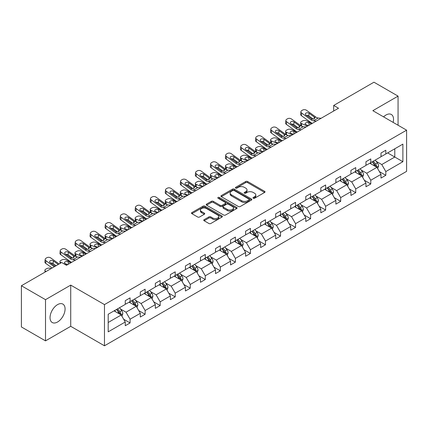 <?xml version="1.0" encoding="UTF-8"?>
<svg xmlns="http://www.w3.org/2000/svg" width="428" height="428" viewBox="0 0 428 428"><rect width="100%" height="100%" fill="white"/><g stroke="black" fill="none" stroke-linecap="round" stroke-linejoin="round"><path stroke-width="0.64" d="M253.253 198.244A0.936 0.54 0 0 0 254.574 198.244L264.632 192.44A1.338 0.77 0 0 0 265.023 191.894A1.338 0.77 0 0 0 264.632 191.348L247.598 181.509A1.338 0.77 0 0 0 245.704 181.509L235.646 187.314A0.936 0.54 0 0 0 235.373 187.699A0.936 0.54 0 0 0 235.646 188.079A0.936 0.54 0 0 0 236.973 188.079L238.273 187.33A4.285 2.472 0 0 1 244.329 187.33L245.752 188.149A4.285 2.472 0 0 1 247.004 189.898A4.285 2.472 0 0 1 245.752 191.648L244.447 192.397A0.936 0.54 0 0 0 244.174 192.782A0.936 0.54 0 0 0 244.447 193.162A0.936 0.54 0 0 0 245.774 193.162L247.074 192.413A4.285 2.472 0 0 1 253.135 192.413L254.553 193.231A4.285 2.472 0 0 1 255.805 194.981A4.285 2.472 0 0 1 254.553 196.73L253.253 197.479A0.936 0.54 0 0 0 252.975 197.864A0.936 0.54 0 0 0 253.253 198.244L253.253 197.479M57.561 321.995A10.636 6.142 120 0 0 64.51 312.622A10.636 6.142 120 0 0 62.879 304.099A10.636 6.142 120 0 0 57.561 304.624A10.636 6.142 120 0 0 50.611 313.997A10.636 6.142 120 0 0 52.243 322.525A10.636 6.142 120 0 0 57.561 321.995M393.129 122.387A10.636 6.142 120 0 0 391.331 114.469A10.636 6.142 120 0 0 386.013 114.998A10.636 6.142 120 0 0 383.574 116.871M204.151 219.655A1.338 0.77 0 0 0 203.755 220.201A1.338 0.77 0 0 0 204.151 220.746L208.928 223.507A1.338 0.77 0 0 0 210.822 223.507L221.993 217.06A1.338 0.77 0 0 0 222.383 216.514A1.338 0.77 0 0 0 221.993 215.963L204.953 206.13A1.338 0.77 0 0 0 203.059 206.13L191.888 212.577A1.338 0.77 0 0 0 191.498 213.123A1.338 0.77 0 0 0 191.888 213.668L197.666 217.007A1.338 0.77 0 0 0 199.56 217.007L204.338 214.246A1.338 0.77 0 0 0 204.728 213.7A1.338 0.77 0 0 0 204.338 213.149L201.476 211.496A3.579 2.065 0 0 1 200.427 210.036A3.579 2.065 0 0 1 202.637 208.126A3.579 2.065 0 0 1 206.537 208.575L217.756 215.049A3.579 2.065 0 0 1 218.804 216.514A3.579 2.065 0 0 1 216.595 218.424A3.579 2.065 0 0 1 212.689 217.975L210.822 216.894A1.338 0.77 0 0 0 208.928 216.894L204.151 219.655L204.151 220.746M70.727 285.112L45.507 299.67L21.4 285.749L21.4 326.949L45.507 340.87L70.727 326.313L104.475 345.797L104.475 304.597L70.727 285.112L70.727 326.313M398.067 125.238L398.067 96.123L372.847 110.681L406.6 130.166L104.475 304.597M398.067 96.123L373.96 82.203L333.696 105.449L333.696 111.013M21.4 285.749L61.659 262.508L66.484 265.29L338.521 108.231L333.696 105.449M238.364 206.51A1.338 0.77 0 0 0 240.258 206.51L251.429 200.063A1.338 0.77 0 0 0 251.819 199.518A1.338 0.77 0 0 0 251.429 198.972L234.389 189.133A1.338 0.77 0 0 0 232.5 189.133L221.329 195.58A1.338 0.77 0 0 0 220.939 196.131A1.338 0.77 0 0 0 221.329 196.677L238.364 206.51M218.435 198.448A0.936 0.54 0 0 1 219.387 198.581L219.387 197.469L236.711 207.468A1.338 0.77 0 0 1 237.101 208.013A1.338 0.77 0 0 1 236.711 208.559L225.54 215.011A1.338 0.77 0 0 1 223.646 215.011L206.612 205.173L211.389 202.433L211.389 201.321L206.612 204.081A1.338 0.77 0 0 0 206.216 204.627A1.338 0.77 0 0 0 206.612 205.173L206.612 204.081M211.389 202.433A1.338 0.77 0 0 1 213.283 202.433L213.283 201.321A1.338 0.77 0 0 0 211.389 201.321M213.283 201.321L220.195 205.312A1.338 0.77 0 0 0 222.084 205.312L225.256 203.477A1.338 0.77 0 0 0 225.647 202.931A1.338 0.77 0 0 0 225.256 202.385L218.061 198.234A0.936 0.54 0 0 1 217.788 197.848A0.936 0.54 0 0 1 218.366 197.351A0.936 0.54 0 0 1 219.387 197.469M45.507 299.67L45.507 340.87M108.188 314.259L125.26 304.404L125.26 300.67L130.08 297.888L130.08 301.617L140.304 295.716L140.304 291.987L145.124 289.205L145.124 292.934L155.343 287.033L155.343 283.299L160.168 280.517L160.168 284.245L170.387 278.344L170.387 274.615L175.213 271.834L175.213 275.562L185.431 269.661L185.431 265.932L190.251 263.145L190.251 266.879L200.475 260.973L200.475 257.244L205.296 254.462L205.296 258.191L215.519 252.29L215.519 248.561L220.34 245.774L220.34 249.508L230.564 243.607L230.564 239.873L235.384 237.091L235.384 240.82L245.608 234.919L245.608 231.19L250.428 228.408L250.428 232.137L260.647 226.235L260.647 222.506L265.472 219.719L265.472 223.448L275.691 217.547L275.691 213.818L280.517 211.036L280.517 214.765L290.735 208.864L290.735 205.135L295.555 202.348L295.555 206.082L305.779 200.181L305.779 196.447L310.6 193.665L310.6 197.394L320.823 191.493L320.823 187.764L325.644 184.982L325.644 188.711L335.868 182.81L335.868 179.075L340.688 176.293L340.688 180.022L350.912 174.121L350.912 170.392L355.732 167.61L355.732 171.339L365.956 165.438L365.956 161.709L370.776 158.922L370.776 162.656L380.995 156.75L380.995 153.021L385.821 150.239L385.821 153.968L402.887 144.113L402.887 161.709L385.821 171.564L385.821 175.293L380.995 178.075L380.995 174.346L370.776 180.247L370.776 183.976L365.956 186.763L365.956 183.029L355.732 188.93L355.732 192.664L350.912 195.446L350.912 191.717L340.688 197.618L340.688 201.347L335.868 204.129L335.868 200.4L325.644 206.301L325.644 210.036L320.823 212.818L320.823 209.089L310.6 214.99L310.6 218.719L305.779 221.501L305.779 217.772L295.555 223.673L295.555 227.402L290.735 230.189L290.735 226.455L280.517 232.361L280.517 236.09L275.691 238.872L275.691 235.143L265.472 241.044L265.472 244.773L260.647 247.561L260.647 243.826L250.428 249.727L250.428 253.462L245.608 256.244L245.608 252.515L235.384 258.416L235.384 262.145L230.564 264.927L230.564 261.198L220.34 267.099L220.34 270.828L215.519 273.615L215.519 269.886L205.296 275.787L205.296 279.516L200.475 282.298L200.475 278.569L190.251 284.47L190.251 288.199L185.431 290.986L185.431 287.252L175.213 293.153L175.213 296.888L170.387 299.67L170.387 295.941L160.168 301.842L160.168 305.571L155.343 308.353L155.343 304.624L145.124 310.525L145.124 314.259L140.304 317.041L140.304 313.312L130.08 319.213L130.08 322.942L125.26 325.724L125.26 321.995L108.188 331.85L108.188 314.259M104.475 345.797L406.6 171.366L406.6 130.166M129.117 302.173L136.254 306.293L126.03 312.194L120.45 308.973M126.03 312.194L130.08 319.213M136.254 306.293L140.304 313.312M125.26 303.511L126.03 303.955L130.08 301.617M144.161 293.49L151.293 297.61L141.074 303.511L135.489 300.29M141.074 303.511L145.124 310.525M151.293 297.61L155.343 304.624M140.304 294.828L141.074 295.272L145.124 292.934M159.2 284.802L166.337 288.927L156.118 294.828L150.533 291.602M156.118 294.828L160.168 301.842M166.337 288.927L170.387 295.941M155.343 286.139L156.118 286.583L160.168 284.245M174.244 276.119L181.381 280.238L171.157 286.139L165.577 282.919M171.157 286.139L175.213 293.153M181.381 280.238L185.431 287.252M170.387 277.456L171.157 277.9L175.213 275.562M189.288 267.436L196.425 271.555L186.201 277.456L180.621 274.236M186.201 277.456L190.251 284.47M196.425 271.555L200.475 278.569M185.431 268.768L186.201 269.217L190.251 266.879M204.333 258.747L211.469 262.867L201.246 268.768L195.666 265.547M201.246 268.768L205.296 275.787M211.469 262.867L215.519 269.886M200.475 260.085L201.246 260.529L205.296 258.191M219.377 250.064L226.514 254.184L216.29 260.085L210.71 256.864M216.29 260.085L220.34 267.099M226.514 254.184L230.564 261.198M215.519 251.402L216.29 251.846L220.34 249.508M234.421 241.376L241.558 245.495L231.334 251.402L225.754 248.176M231.334 251.402L235.384 258.416M241.558 245.495L245.608 252.515M230.564 242.713L231.334 243.158L235.384 240.82M249.465 232.693L256.597 236.812L246.378 242.713L240.798 239.493M246.378 242.713L250.428 249.727M256.597 236.812L260.647 243.826M245.608 234.03L246.378 234.474L250.428 232.137M264.504 224.01L271.641 228.129L261.422 234.03L255.837 230.804M261.422 234.03L265.472 241.044M271.641 228.129L275.691 235.143M260.647 225.342L261.422 225.791L265.472 223.448M279.548 215.321L286.685 219.441L276.467 225.342L270.881 222.121M276.467 225.342L280.517 232.361M286.685 219.441L290.735 226.455M275.691 216.659L276.467 217.103L280.517 214.765M294.592 206.638L301.729 210.758L291.505 216.659L285.925 213.438M291.505 216.659L295.555 223.673M301.729 210.758L305.779 217.772M290.735 207.971L291.505 208.42L295.555 206.082M309.637 197.95L316.774 202.07L306.55 207.976L300.97 204.75M306.55 207.976L310.6 214.99M316.774 202.07L320.823 209.089M305.779 199.288L306.55 199.732L310.6 197.394M324.681 189.267L331.818 193.386L321.594 199.288L316.014 196.067M321.594 199.288L325.644 206.301M331.818 193.386L335.868 200.4M320.823 190.604L321.594 191.049L325.644 188.711M339.725 180.579L346.862 184.703L336.638 190.604L331.058 187.378M336.638 190.604L340.688 197.618M346.862 184.703L350.912 191.717M335.868 181.916L336.638 182.36L340.688 180.022M354.769 171.896L361.906 176.015L351.682 181.916L346.102 178.695M351.682 181.916L355.732 188.93M361.906 176.015L365.956 183.029M350.912 173.233L351.682 173.677L355.732 171.339M369.813 163.212L376.945 167.332L366.726 173.233L361.141 170.012M366.726 173.233L370.776 180.247M376.945 167.332L380.995 174.346M365.956 164.545L366.726 164.994L370.776 162.656M387.65 152.908L394.787 157.033L381.771 164.545L376.185 161.324M381.771 164.545L385.821 171.564M402.887 161.709L394.787 157.033L394.787 148.789L402.887 144.113M380.995 155.862L381.771 156.306L385.821 153.968M108.188 322.498L121.21 314.981L114.073 310.862M121.21 314.981L125.26 321.995M379.406 171.591L385.821 175.293M364.362 180.274L370.776 183.976M349.318 188.962L355.732 192.664M334.273 197.645L340.688 201.347M319.235 206.333L325.644 210.036M304.19 215.017L310.6 218.719M289.146 223.7L295.555 227.402M274.102 232.388L280.517 236.09M259.058 241.071L265.472 244.773M244.014 249.759L250.428 253.462M228.969 258.442L235.384 262.145M213.925 267.126L220.34 270.828M198.886 275.814L205.296 279.516M183.842 284.497L190.251 288.199M168.798 293.185L175.213 296.888M153.754 301.868L160.168 305.571M138.709 310.557L145.124 314.259M123.665 319.24L130.08 322.942M253.627 198.378L254.553 197.843A4.285 2.472 0 0 0 255.805 196.094L255.805 194.981M247.004 189.898L247.004 191.011A4.285 2.472 0 0 1 245.752 192.761L244.821 193.296M264.616 192.45L247.598 182.622A1.338 0.77 0 0 0 245.704 182.622L236.021 188.213M251.429 198.972L251.429 200.063L234.389 190.246A1.338 0.77 0 0 0 232.5 190.246L221.346 196.687M249.064 199.897A0.936 0.54 0 0 0 249.337 199.518A0.936 0.54 0 0 0 249.064 199.132L234.105 190.497A0.936 0.54 0 0 0 232.784 190.497L231.409 191.295A4.285 2.472 0 0 0 230.157 193.039A4.285 2.472 0 0 0 231.409 194.788L241.633 200.689A4.285 2.472 0 0 0 247.689 200.689L249.064 199.897L249.064 201.01A0.936 0.54 0 0 0 249.337 200.63L249.337 199.518M230.157 193.039L230.157 194.157A4.285 2.472 0 0 0 231.409 195.901L231.409 194.788M249.064 201.01L247.689 201.807A4.285 2.472 0 0 1 241.633 201.807L231.409 195.901M213.283 202.433L220.195 206.424A1.338 0.77 0 0 0 222.084 206.424L225.256 204.595A1.338 0.77 0 0 0 225.647 204.044L225.647 202.931M219.387 198.581L236.695 208.57M227.364 209.447A3.579 2.065 0 0 0 231.264 209.897A3.579 2.065 0 0 0 233.474 207.987A3.579 2.065 0 0 0 232.425 206.526L228.477 204.242A1.338 0.77 0 0 0 226.583 204.242L223.411 206.077A1.338 0.77 0 0 0 223.02 206.622A1.338 0.77 0 0 0 223.411 207.168L227.364 209.447L227.364 210.56A3.579 2.065 0 0 0 231.264 211.009A3.579 2.065 0 0 0 233.474 209.099L233.474 207.987M223.02 206.622L223.02 207.735A1.338 0.77 0 0 0 223.411 208.281L223.411 207.168M227.364 210.56L223.411 208.281M218.804 216.514L218.804 217.627A3.579 2.065 0 0 1 216.595 219.537A3.579 2.065 0 0 1 212.689 219.088L210.822 218.007A1.338 0.77 0 0 0 208.928 218.007L204.167 220.757M200.427 210.036L200.427 211.148A3.579 2.065 0 0 0 201.476 212.614L201.476 211.496M204.322 214.257L201.476 212.614M221.971 217.071L204.953 207.243A1.338 0.77 0 0 0 203.059 207.243L191.91 213.679M377.678 168.6L378.566 166.037A3.617 2.087 -120 0 0 377.416 162.961L375.249 160.072M312.317 123.36L306.229 120.733A2.728 1.364 -5.9 0 0 302.387 121.022L301.419 121.579A2.728 1.364 -5.9 0 0 300.622 122.681A2.728 1.364 -5.9 0 0 301.408 123.515L301.687 126.26M371.365 164.106L370.429 162.854M307.497 126.142L301.408 123.515M376.415 167.022L376.613 166.192A3.617 2.087 -120 0 0 375.581 164.02L373.414 161.131M372.51 161.65L374.896 164.834A1.84 1.065 60 0 1 375.228 165.39L376.613 166.192M311.45 123.858L308.802 122.718A2.183 1.091 174.1 0 0 305.731 122.948A2.183 1.091 174.1 0 0 305.089 123.831A2.183 1.091 174.1 0 0 305.72 124.5L308.363 125.639M300.996 125.859A2.728 1.364 174.1 0 1 300.921 125.618L300.622 122.681M308.604 125.506A2.183 1.091 -5.9 0 0 307.887 125.436M372.258 161.795L374.425 164.689A3.617 2.087 60 0 1 375.324 166.396M316.308 121.054L313.435 120.808A6.821 3.938 60 0 1 310.942 119.77L301.708 113.094L301.408 115.678A2.728 1.76 -173.3 0 1 300.627 114.249L300.927 111.66A2.728 1.76 6.7 0 0 301.708 113.094M312.333 123.35A10.229 5.906 60 0 1 310.642 122.36L301.408 115.678M321.128 118.272L318.255 118.026A6.821 3.938 60 0 1 315.762 116.988L306.528 110.306A2.728 1.76 6.7 0 0 302.687 110.039L301.724 110.595A2.728 1.76 6.7 0 0 300.927 111.66M314.264 118.856L314.184 116.972L314.724 117.588L314.195 118.898L311.98 119.171L306.02 115.084A2.183 1.407 -173.3 0 1 305.394 113.939A2.183 1.407 -173.3 0 1 306.031 113.083A2.183 1.407 -173.3 0 1 309.107 113.302L308.802 115.886L313.387 119.203M308.802 115.886A2.183 1.407 6.7 0 0 306.469 115.41M314.184 116.972L309.107 113.302M315.762 116.988L314.724 117.588L314.831 117.978M362.639 177.283L363.522 174.726A3.617 2.087 -120 0 0 362.372 171.644L360.205 168.755M297.273 132.043L291.184 129.417A2.728 1.364 -5.9 0 0 287.343 129.705L286.38 130.262A2.728 1.364 -5.9 0 0 285.578 131.369A2.728 1.364 -5.9 0 0 286.364 132.198L286.642 134.943M356.321 172.794L355.384 171.542M292.452 134.831L286.364 132.198M361.371 175.71L361.574 174.881A3.617 2.087 -120 0 0 360.536 172.703L358.375 169.814M357.466 170.339L359.852 173.517A1.84 1.065 60 0 1 360.183 174.078L361.574 174.881M296.406 132.546L293.758 131.407A2.183 1.091 174.1 0 0 290.687 131.637A2.183 1.091 174.1 0 0 290.045 132.519A2.183 1.091 174.1 0 0 290.676 133.188L293.319 134.328M285.952 134.547A2.728 1.364 174.1 0 1 285.883 134.301L285.578 131.369M293.56 134.189A2.183 1.091 -5.9 0 0 292.843 134.125M357.214 170.483L359.381 173.372A3.617 2.087 60 0 1 360.28 175.079M347.595 185.971L348.478 183.409A3.617 2.087 -120 0 0 347.327 180.332L345.161 177.443M286.22 138.426L283.347 138.18A6.821 3.938 60 0 1 280.854 137.142L271.62 130.46L271.32 133.049L280.554 139.726A10.229 5.906 60 0 0 282.245 140.721L276.14 138.105A2.728 1.364 -5.9 0 0 272.299 138.388L271.336 138.945A2.728 1.364 -5.9 0 0 270.533 140.052A2.728 1.364 -5.9 0 0 271.32 140.887L271.603 143.631M341.276 181.477L340.34 180.225M277.408 143.514L271.32 140.887M346.327 184.393L346.53 183.564A3.617 2.087 -120 0 0 345.492 181.392L343.331 178.497M342.421 179.022L344.808 182.205A1.84 1.065 60 0 1 345.139 182.761L346.53 183.564M281.362 141.229L278.719 140.09A2.183 1.091 174.1 0 0 275.643 140.32A2.183 1.091 174.1 0 0 275.001 141.203A2.183 1.091 174.1 0 0 275.632 141.871L278.275 143.011M270.908 143.23A2.728 1.364 174.1 0 1 270.838 142.989L270.533 140.052M278.516 142.872A2.183 1.091 -5.9 0 0 277.804 142.808M342.17 179.166L344.337 182.061A3.617 2.087 60 0 1 345.236 183.762M301.264 129.738L298.391 129.491A6.821 3.938 60 0 1 295.898 128.453L286.664 121.777L286.364 124.366A2.728 1.76 -173.3 0 1 285.583 122.932L285.883 120.348A2.728 1.76 6.7 0 0 286.664 121.777M297.289 132.038A10.229 5.906 60 0 1 295.598 131.043L286.364 124.366M306.084 126.956L303.211 126.709A6.821 3.938 60 0 1 300.718 125.672L291.484 118.995A2.728 1.76 6.7 0 0 287.643 118.722L286.68 119.278A2.728 1.76 6.7 0 0 285.883 120.348M299.22 127.544L299.14 125.661L299.68 126.271L299.151 127.587L296.936 127.854L290.976 123.767A2.183 1.407 -173.3 0 1 290.35 122.622A2.183 1.407 -173.3 0 1 290.986 121.771A2.183 1.407 -173.3 0 1 294.063 121.985L293.758 124.575L298.343 127.886M293.758 124.575A2.183 1.407 6.7 0 0 291.425 124.093M299.14 125.661L294.063 121.985M300.718 125.672L299.68 126.271L299.787 126.667M291.045 135.644L288.172 135.392A6.821 3.938 60 0 1 285.679 134.355L276.445 127.678A2.728 1.76 6.7 0 0 272.599 127.41L271.636 127.967A2.728 1.76 6.7 0 0 270.838 129.031A2.728 1.76 6.7 0 0 271.62 130.46M284.176 136.227L284.096 134.344L284.636 134.954L284.106 136.27L281.892 136.543L275.932 132.45A2.183 1.407 -173.3 0 1 275.311 131.31A2.183 1.407 -173.3 0 1 275.948 130.454A2.183 1.407 -173.3 0 1 279.019 130.668L278.719 133.258L283.299 136.569M278.719 133.258A2.183 1.407 6.7 0 0 276.386 132.776M271.32 133.049A2.728 1.76 -173.3 0 1 270.539 131.621L270.838 129.031M284.096 134.344L279.019 130.668M285.679 134.355L284.636 134.954L284.743 135.35M332.551 194.654L333.439 192.097A3.617 2.087 -120 0 0 332.283 189.016L330.116 186.126M267.184 149.415L261.096 146.788A2.728 1.364 -5.9 0 0 257.255 147.077L256.292 147.633A2.728 1.364 -5.9 0 0 255.489 148.735A2.728 1.364 -5.9 0 0 256.276 149.57L256.559 152.315M326.238 190.166L325.296 188.909M262.364 152.197L256.276 149.57M331.283 193.076L331.486 192.247A3.617 2.087 -120 0 0 330.448 190.075L328.287 187.186M327.383 187.71L329.763 190.888A1.84 1.065 60 0 1 330.095 191.45L331.486 192.247M266.318 149.918L263.675 148.773A2.183 1.091 174.1 0 0 260.599 149.003A2.183 1.091 174.1 0 0 259.962 149.891A2.183 1.091 174.1 0 0 260.588 150.554L263.231 151.699M255.864 151.919A2.728 1.364 174.1 0 1 255.794 151.673L255.489 148.735M263.471 151.56A2.183 1.091 -5.9 0 0 262.76 151.491M327.131 187.855L329.293 190.744A3.617 2.087 60 0 1 330.197 192.45M271.175 147.109L268.303 146.863A6.821 3.938 60 0 1 265.809 145.825L256.575 139.148L256.276 141.732A2.728 1.76 -173.3 0 1 255.495 140.304L255.8 137.72A2.728 1.76 6.7 0 0 256.575 139.148M267.2 149.404A10.229 5.906 60 0 1 265.51 148.414L256.276 141.732M276.001 144.327L273.128 144.081A6.821 3.938 60 0 1 270.635 143.043L261.401 136.366A2.728 1.76 6.7 0 0 257.56 136.093L256.591 136.65A2.728 1.76 6.7 0 0 255.8 137.72M269.132 144.915L269.057 143.027L269.592 143.642L269.062 144.958L266.853 145.226L260.887 141.138A2.183 1.407 -173.3 0 1 260.267 139.993A2.183 1.407 -173.3 0 1 260.903 139.137A2.183 1.407 -173.3 0 1 263.974 139.357L263.675 141.941L268.254 145.258M263.675 141.941A2.183 1.407 6.7 0 0 261.342 141.465M269.057 143.027L263.974 139.357M270.635 143.043L269.592 143.642L269.699 144.033M317.506 203.343L318.395 200.78A3.617 2.087 -120 0 0 317.239 197.704L315.072 194.815M256.137 155.797L253.264 155.551A6.821 3.938 60 0 1 250.771 154.513L241.536 147.831L241.232 150.421L250.466 157.097A10.229 5.906 60 0 0 252.156 158.093L246.052 155.471A2.728 1.364 -5.9 0 0 242.211 155.76L241.248 156.316A2.728 1.364 -5.9 0 0 240.445 157.424A2.728 1.364 -5.9 0 0 241.232 158.258L241.515 160.998M311.193 198.849L310.252 197.597M247.32 160.885L241.232 158.258M316.239 201.765L316.442 200.935A3.617 2.087 -120 0 0 315.409 198.758L313.243 195.869M312.338 196.393L314.719 199.571A1.84 1.065 60 0 1 315.056 200.133L316.442 200.935M251.273 158.601L248.631 157.461A2.183 1.091 174.1 0 0 245.554 157.691A2.183 1.091 174.1 0 0 244.918 158.574A2.183 1.091 174.1 0 0 245.544 159.243L248.186 160.382M240.82 160.602A2.728 1.364 174.1 0 1 240.75 160.361L240.445 157.424M248.427 160.243A2.183 1.091 -5.9 0 0 247.716 160.179M312.087 196.538L314.248 199.427A3.617 2.087 60 0 1 315.152 201.133M260.957 153.01L258.084 152.764A6.821 3.938 60 0 1 255.591 151.726L246.357 145.049A2.728 1.76 6.7 0 0 242.516 144.776L241.547 145.333A2.728 1.76 6.7 0 0 240.755 146.403A2.728 1.76 6.7 0 0 241.536 147.831M254.088 153.599L254.013 151.715L254.553 152.325L254.018 153.641L251.808 153.909L245.849 149.821A2.183 1.407 -173.3 0 1 245.223 148.677A2.183 1.407 -173.3 0 1 245.859 147.826A2.183 1.407 -173.3 0 1 248.93 148.04L248.631 150.629L253.21 153.941M248.631 150.629A2.183 1.407 6.7 0 0 246.298 150.148M241.232 150.421A2.728 1.76 -173.3 0 1 240.45 148.992L240.755 146.403M254.013 151.715L248.93 148.04M255.591 151.726L254.553 152.325L254.655 152.721M302.462 212.026L303.35 209.463A3.617 2.087 -120 0 0 302.195 206.387L300.033 203.498M241.092 164.48L238.219 164.234A6.821 3.938 60 0 1 235.726 163.196L226.492 156.52L226.187 159.104L235.421 165.786A10.229 5.906 60 0 0 237.112 166.776L231.008 164.159A2.728 1.364 -5.9 0 0 227.166 164.448L226.203 165.005A2.728 1.364 -5.9 0 0 225.406 166.107A2.728 1.364 -5.9 0 0 226.187 166.941L226.471 169.686M296.149 207.537L295.208 206.28M232.276 169.568L226.187 166.941M301.194 210.448L301.398 209.618A3.617 2.087 -120 0 0 300.365 207.446L298.198 204.557M297.294 205.076L299.675 208.259A1.84 1.065 60 0 1 300.012 208.816L301.398 209.618M236.229 167.289L233.586 166.144A2.183 1.091 174.1 0 0 230.51 166.374A2.183 1.091 174.1 0 0 229.873 167.257A2.183 1.091 174.1 0 0 230.499 167.926L233.148 169.071M225.775 169.285A2.728 1.364 174.1 0 1 225.706 169.044L225.406 166.107M233.383 168.932A2.183 1.091 -5.9 0 0 232.672 168.862M297.043 205.226L299.204 208.115A3.617 2.087 60 0 1 300.108 209.822M245.913 161.698L243.04 161.452A6.821 3.938 60 0 1 240.547 160.414L231.313 153.732A2.728 1.76 6.7 0 0 227.471 153.465L226.508 154.021A2.728 1.76 6.7 0 0 225.711 155.086A2.728 1.76 6.7 0 0 226.492 156.52M239.043 162.287L238.968 160.398L239.509 161.014L238.974 162.324L236.764 162.597L230.804 158.51A2.183 1.407 -173.3 0 1 230.178 157.365A2.183 1.407 -173.3 0 1 230.815 156.509A2.183 1.407 -173.3 0 1 233.886 156.728L233.586 159.312L238.166 162.629M233.586 159.312A2.183 1.407 6.7 0 0 231.254 158.836M226.187 159.104A2.728 1.76 -173.3 0 1 225.406 157.675L225.711 155.086M238.968 160.398L233.886 156.728M240.547 160.414L239.509 161.014L239.61 161.404M287.418 220.714L288.306 218.152A3.617 2.087 -120 0 0 287.151 215.075L284.989 212.181M222.057 175.469L215.969 172.842A2.728 1.364 -5.9 0 0 212.122 173.131L211.159 173.688A2.728 1.364 -5.9 0 0 210.362 174.795A2.728 1.364 -5.9 0 0 211.143 175.63L211.427 178.369M281.105 216.22L280.163 214.968M217.231 178.257L211.143 175.63M286.15 219.136L286.353 218.307A3.617 2.087 -120 0 0 285.321 216.129L283.154 213.24M282.25 213.765L284.631 216.943A1.84 1.065 60 0 1 284.968 217.504L286.353 218.307M221.185 175.972L218.542 174.833A2.183 1.091 174.1 0 0 215.471 175.063A2.183 1.091 174.1 0 0 214.829 175.945A2.183 1.091 174.1 0 0 215.455 176.614L218.103 177.754M210.731 177.973A2.728 1.364 174.1 0 1 210.662 177.727L210.362 174.795M218.339 177.615A2.183 1.091 -5.9 0 0 217.627 177.55M281.999 213.909L284.165 216.798A3.617 2.087 60 0 1 285.064 218.505M226.048 173.163L223.175 172.917A6.821 3.938 60 0 1 220.682 171.879L211.448 165.203L211.143 167.792A2.728 1.76 -173.3 0 1 210.362 166.358L210.667 163.774A2.728 1.76 6.7 0 0 211.448 165.203M222.073 175.464A10.229 5.906 60 0 1 220.377 174.469L211.143 167.792M230.869 170.381L227.996 170.135A6.821 3.938 60 0 1 225.503 169.097L216.268 162.421A2.728 1.76 6.7 0 0 212.427 162.148L211.464 162.704A2.728 1.76 6.7 0 0 210.667 163.774M224.005 170.97L223.924 169.087L224.465 169.697L223.93 171.013L221.72 171.28L215.76 167.193A2.183 1.407 -173.3 0 1 215.134 166.048A2.183 1.407 -173.3 0 1 215.771 165.197A2.183 1.407 -173.3 0 1 218.847 165.411L218.542 168.001L223.127 171.312M218.542 168.001A2.183 1.407 6.7 0 0 216.21 167.519M223.924 169.087L218.847 165.411M225.503 169.097L224.465 169.697L224.572 170.093M272.374 229.397L273.262 226.835A3.617 2.087 -120 0 0 272.106 223.758L269.945 220.869M211.004 181.852L208.131 181.606A6.821 3.938 60 0 1 205.638 180.568L196.404 173.891L196.099 176.475L205.333 183.152A10.229 5.906 60 0 0 207.029 184.147L200.925 181.531A2.728 1.364 -5.9 0 0 197.083 181.814L196.115 182.376A2.728 1.364 -5.9 0 0 195.318 183.478A2.728 1.364 -5.9 0 0 196.099 184.313L196.382 187.057M266.061 224.903L265.125 223.651M202.193 186.94L196.099 184.313M271.111 227.819L271.309 226.99A3.617 2.087 -120 0 0 270.277 224.818L268.11 221.923M267.206 222.448L269.587 225.631A1.84 1.065 60 0 1 269.924 226.187L271.309 226.99M206.146 184.655L203.498 183.516A2.183 1.091 174.1 0 0 200.427 183.746A2.183 1.091 174.1 0 0 199.785 184.629A2.183 1.091 174.1 0 0 200.411 185.297L203.059 186.437M195.692 186.656A2.728 1.364 174.1 0 1 195.617 186.415L195.318 183.478M203.3 186.303A2.183 1.091 -5.9 0 0 202.583 186.234M266.954 222.592L269.121 225.486A3.617 2.087 60 0 1 270.02 227.193M215.824 179.07L212.951 178.824A6.821 3.938 60 0 1 210.458 177.781L201.224 171.104A2.728 1.76 6.7 0 0 197.383 170.836L196.42 171.393A2.728 1.76 6.7 0 0 195.623 172.457A2.728 1.76 6.7 0 0 196.404 173.891M208.96 179.653L208.88 177.77L209.42 178.385L208.891 179.696L206.676 179.969L200.716 175.876A2.183 1.407 -173.3 0 1 200.09 174.736A2.183 1.407 -173.3 0 1 200.727 173.88A2.183 1.407 -173.3 0 1 203.803 174.094L203.498 176.684L208.083 179.995M203.498 176.684A2.183 1.407 6.7 0 0 201.165 176.202M196.099 176.475A2.728 1.76 -173.3 0 1 195.323 175.047L195.623 172.457M208.88 177.77L203.803 174.094M210.458 177.781L209.42 178.385L209.527 178.776M257.33 238.08L258.218 235.523A3.617 2.087 -120 0 0 257.067 232.441L254.901 229.552M191.969 192.841L185.88 190.214A2.728 1.364 -5.9 0 0 182.039 190.503L181.071 191.059A2.728 1.364 -5.9 0 0 180.274 192.161A2.728 1.364 -5.9 0 0 181.06 192.996L181.338 195.74M251.017 233.592L250.08 232.34M187.148 195.623L181.06 192.996M256.067 236.507L256.27 235.673A3.617 2.087 -120 0 0 255.232 233.501L253.066 230.612M252.162 231.136L254.548 234.314A1.84 1.065 60 0 1 254.879 234.876L256.27 235.673M191.102 193.344L188.454 192.199A2.183 1.091 174.1 0 0 185.383 192.434A2.183 1.091 174.1 0 0 184.741 193.317A2.183 1.091 174.1 0 0 185.372 193.98L188.015 195.125M180.648 195.345A2.728 1.364 174.1 0 1 180.573 195.098L180.274 192.161M188.256 194.986A2.183 1.091 -5.9 0 0 187.539 194.922M251.91 231.281L254.077 234.169A3.617 2.087 60 0 1 254.976 235.876M195.96 190.535L193.087 190.289A6.821 3.938 60 0 1 190.594 189.251L181.36 182.574L181.06 185.164A2.728 1.76 -173.3 0 1 180.279 183.73L180.579 181.146A2.728 1.76 6.7 0 0 181.36 182.574M191.985 192.83A10.229 5.906 60 0 1 190.294 191.84L181.06 185.164M200.78 187.753L197.907 187.507A6.821 3.938 60 0 1 195.414 186.469L186.18 179.792A2.728 1.76 6.7 0 0 182.339 179.519L181.376 180.076A2.728 1.76 6.7 0 0 180.579 181.146M193.916 188.341L193.836 186.453L194.376 187.068L193.847 188.384L191.632 188.652L185.672 184.564A2.183 1.407 -173.3 0 1 185.046 183.419A2.183 1.407 -173.3 0 1 185.682 182.563A2.183 1.407 -173.3 0 1 188.759 182.783L188.454 185.367L193.039 188.684M188.454 185.367A2.183 1.407 6.7 0 0 186.121 184.891M193.836 186.453L188.759 182.783M195.414 186.469L194.376 187.068L194.483 187.464M242.291 246.769L243.174 244.206A3.617 2.087 -120 0 0 242.023 241.13L239.857 238.241M176.924 201.529L170.836 198.897A2.728 1.364 -5.9 0 0 166.995 199.186L166.032 199.742A2.728 1.364 -5.9 0 0 165.229 200.85A2.728 1.364 -5.9 0 0 166.016 201.684L166.294 204.424M235.972 242.275L235.036 241.023M172.104 204.311L166.016 201.684M241.023 245.191L241.226 244.361A3.617 2.087 -120 0 0 240.188 242.189L238.027 239.295M237.117 239.819L239.503 243.002A1.84 1.065 60 0 1 239.835 243.559L241.226 244.361M176.058 202.027L173.415 200.887A2.183 1.091 174.1 0 0 170.339 201.117A2.183 1.091 174.1 0 0 169.697 202A2.183 1.091 174.1 0 0 170.328 202.669L172.971 203.808M165.604 204.028A2.728 1.364 174.1 0 1 165.534 203.787L165.229 200.85M173.212 203.669A2.183 1.091 -5.9 0 0 172.495 203.605M236.866 239.964L239.033 242.853A3.617 2.087 60 0 1 239.931 244.559M227.247 255.452L228.129 252.889A3.617 2.087 -120 0 0 226.979 249.813L224.812 246.924M165.871 207.906L162.998 207.66A6.821 3.938 60 0 1 160.505 206.622L151.271 199.946L150.972 202.53L160.206 209.212A10.229 5.906 60 0 0 161.896 210.202L155.792 207.585A2.728 1.364 -5.9 0 0 151.951 207.874L150.988 208.431A2.728 1.364 -5.9 0 0 150.185 209.533A2.728 1.364 -5.9 0 0 150.972 210.367L151.255 213.112M220.928 250.963L219.992 249.706M157.06 212.994L150.972 210.367M225.979 253.874L226.182 253.044A3.617 2.087 -120 0 0 225.144 250.872L222.983 247.983M222.079 248.502L224.459 251.685A1.84 1.065 60 0 1 224.791 252.247L226.182 253.044M161.014 210.715L158.371 209.57A2.183 1.091 174.1 0 0 155.294 209.8A2.183 1.091 174.1 0 0 154.658 210.688A2.183 1.091 174.1 0 0 155.284 211.352L157.927 212.497M150.56 212.711A2.728 1.364 174.1 0 1 150.49 212.47L150.185 209.533M158.167 212.358A2.183 1.091 -5.9 0 0 157.456 212.288M221.822 248.652L223.988 251.541A3.617 2.087 60 0 1 224.887 253.248M212.202 264.14L213.091 261.578A3.617 2.087 -120 0 0 211.935 258.501L209.768 255.607M146.836 218.895L140.748 216.268A2.728 1.364 -5.9 0 0 136.907 216.557L135.944 217.114A2.728 1.364 -5.9 0 0 135.141 218.221A2.728 1.364 -5.9 0 0 135.927 219.056L136.211 221.795M205.889 259.646L204.948 258.394M142.016 221.683L135.927 219.056M210.934 262.562L211.138 261.733A3.617 2.087 -120 0 0 210.105 259.555L207.938 256.666M207.034 257.191L209.415 260.368A1.84 1.065 60 0 1 209.752 260.93L211.138 261.733M145.969 219.398L143.327 218.259A2.183 1.091 174.1 0 0 140.25 218.489A2.183 1.091 174.1 0 0 139.614 219.371A2.183 1.091 174.1 0 0 140.24 220.04L142.882 221.18M135.516 221.399A2.728 1.364 174.1 0 1 135.446 221.158L135.141 218.221M143.123 221.041A2.183 1.091 -5.9 0 0 142.412 220.976M206.783 257.335L208.944 260.224A3.617 2.087 60 0 1 209.848 261.931M197.158 272.823L198.046 270.261A3.617 2.087 -120 0 0 196.891 267.184L194.724 264.295M131.792 227.584L125.704 224.957A2.728 1.364 -5.9 0 0 121.862 225.246L120.899 225.802A2.728 1.364 -5.9 0 0 120.097 226.904A2.728 1.364 -5.9 0 0 120.883 227.739L121.167 230.483M190.845 268.329L189.904 267.077M126.972 230.366L120.883 227.739M195.89 271.245L196.094 270.416A3.617 2.087 -120 0 0 195.061 268.244L192.894 265.355M191.99 265.874L194.371 269.057A1.84 1.065 60 0 1 194.708 269.613L196.094 270.416M130.925 228.081L128.282 226.942A2.183 1.091 174.1 0 0 125.206 227.172A2.183 1.091 174.1 0 0 124.569 228.054A2.183 1.091 174.1 0 0 125.195 228.723L127.838 229.863M120.471 230.082A2.728 1.364 174.1 0 1 120.402 229.841L120.097 226.904M128.079 229.729A2.183 1.091 -5.9 0 0 127.367 229.659M191.739 266.018L193.9 268.912A3.617 2.087 60 0 1 194.804 270.619M182.114 281.506L183.002 278.949A3.617 2.087 -120 0 0 181.846 275.867L179.685 272.978M120.744 233.961L117.871 233.715A6.821 3.938 60 0 1 115.378 232.677L106.144 226L105.839 228.589L115.073 235.266A10.229 5.906 60 0 0 116.764 236.261L110.665 233.64A2.728 1.364 -5.9 0 0 106.818 233.929L105.855 234.485A2.728 1.364 -5.9 0 0 105.058 235.593A2.728 1.364 -5.9 0 0 105.839 236.422L106.123 239.166M175.801 277.018L174.859 275.766M111.927 239.054L105.839 236.422M180.846 279.933L181.049 279.099A3.617 2.087 -120 0 0 180.017 276.927L177.85 274.038M176.946 274.562L179.327 277.74A1.84 1.065 60 0 1 179.664 278.302L181.049 279.099M115.881 236.77L113.238 235.63A2.183 1.091 174.1 0 0 110.167 235.86A2.183 1.091 174.1 0 0 109.525 236.743A2.183 1.091 174.1 0 0 110.151 237.412L112.799 238.551M105.427 238.771A2.728 1.364 174.1 0 1 105.358 238.524L105.058 235.593M113.035 238.412A2.183 1.091 -5.9 0 0 112.323 238.348M176.694 274.706L178.861 277.595A3.617 2.087 60 0 1 179.76 279.302M167.07 290.195L167.958 287.632A3.617 2.087 -120 0 0 166.802 284.556L164.641 281.667M101.709 244.955L95.621 242.328A2.728 1.364 -5.9 0 0 91.774 242.612L90.811 243.168A2.728 1.364 -5.9 0 0 90.014 244.276A2.728 1.364 -5.9 0 0 90.795 245.11L91.078 247.855M160.757 285.701L159.821 284.449M96.889 247.737L90.795 245.11M165.807 288.616L166.005 287.787A3.617 2.087 -120 0 0 164.973 285.615L162.806 282.721M161.902 283.245L164.282 286.428A1.84 1.065 60 0 1 164.62 286.985L166.005 287.787M100.842 245.453L98.194 244.313A2.183 1.091 174.1 0 0 95.123 244.543A2.183 1.091 174.1 0 0 94.481 245.426A2.183 1.091 174.1 0 0 95.107 246.095L97.755 247.234M90.383 247.454A2.728 1.364 174.1 0 1 90.313 247.213L90.014 244.276M97.996 247.095A2.183 1.091 -5.9 0 0 97.279 247.031M161.65 283.39L163.817 286.279A3.617 2.087 60 0 1 164.716 287.985M180.916 199.223L178.043 198.977A6.821 3.938 60 0 1 175.55 197.939L166.315 191.257L166.016 193.847A2.728 1.76 -173.3 0 1 165.235 192.418L165.534 189.829A2.728 1.76 6.7 0 0 166.315 191.257M176.941 201.518A10.229 5.906 60 0 1 175.25 200.523L166.016 193.847M185.736 196.436L182.863 196.19A6.821 3.938 60 0 1 180.37 195.152L171.136 188.475A2.728 1.76 6.7 0 0 167.294 188.202L166.332 188.764A2.728 1.76 6.7 0 0 165.534 189.829M178.872 197.024L178.792 195.141L179.332 195.751L178.802 197.067L176.587 197.34L170.628 193.247A2.183 1.407 -173.3 0 1 170.007 192.102A2.183 1.407 -173.3 0 1 170.638 191.252A2.183 1.407 -173.3 0 1 173.715 191.466L173.415 194.055L177.995 197.367M173.415 194.055A2.183 1.407 6.7 0 0 171.082 193.574M178.792 195.141L173.715 191.466M180.37 195.152L179.332 195.751L179.439 196.147M170.697 205.124L167.824 204.878A6.821 3.938 60 0 1 165.331 203.84L156.097 197.158A2.728 1.76 6.7 0 0 152.25 196.891L151.287 197.447A2.728 1.76 6.7 0 0 150.49 198.512A2.728 1.76 6.7 0 0 151.271 199.946M163.828 205.713L163.747 203.824L164.288 204.44L163.758 205.75L161.543 206.023L155.583 201.936A2.183 1.407 -173.3 0 1 154.963 200.791A2.183 1.407 -173.3 0 1 155.599 199.935A2.183 1.407 -173.3 0 1 158.67 200.154L158.371 202.738L162.95 206.055M158.371 202.738A2.183 1.407 6.7 0 0 156.038 202.262M150.972 202.53A2.728 1.76 -173.3 0 1 150.191 201.101L150.49 198.512M163.747 203.824L158.67 200.154M165.331 203.84L164.288 204.44L164.395 204.83M150.833 216.595L147.96 216.349A6.821 3.938 60 0 1 145.461 215.305L136.227 208.629L135.927 211.218A2.728 1.76 -173.3 0 1 135.146 209.79L135.451 207.2A2.728 1.76 6.7 0 0 136.227 208.629M146.852 218.89A10.229 5.906 60 0 1 145.162 217.895L135.927 211.218M155.653 213.807L152.78 213.561A6.821 3.938 60 0 1 150.287 212.523L141.053 205.847A2.728 1.76 6.7 0 0 137.211 205.574L136.243 206.13A2.728 1.76 6.7 0 0 135.451 207.2M148.784 214.396L148.709 212.513L149.249 213.123L148.714 214.439L146.504 214.706L140.539 210.619A2.183 1.407 -173.3 0 1 139.919 209.474A2.183 1.407 -173.3 0 1 140.555 208.623A2.183 1.407 -173.3 0 1 143.626 208.837L143.327 211.427L147.906 214.738M143.327 211.427A2.183 1.407 6.7 0 0 140.994 210.945M148.709 212.513L143.626 208.837M150.287 212.523L149.249 213.123L149.351 213.519M135.788 225.278L132.915 225.032A6.821 3.938 60 0 1 130.422 223.994L121.188 217.317L120.883 219.901A2.728 1.76 -173.3 0 1 120.102 218.473L120.407 215.883A2.728 1.76 6.7 0 0 121.188 217.317M131.808 227.573A10.229 5.906 60 0 1 130.117 226.583L120.883 219.901M140.609 222.496L137.736 222.25A6.821 3.938 60 0 1 135.243 221.212L126.009 214.53A2.728 1.76 6.7 0 0 122.167 214.262L121.199 214.819A2.728 1.76 6.7 0 0 120.407 215.883M133.739 223.079L133.664 221.196L134.205 221.811L133.67 223.122L131.46 223.395L125.5 219.307A2.183 1.407 -173.3 0 1 124.874 218.162A2.183 1.407 -173.3 0 1 125.511 217.306A2.183 1.407 -173.3 0 1 128.582 217.526L128.282 220.11L132.862 223.427M128.282 220.11A2.183 1.407 6.7 0 0 125.95 219.634M133.664 221.196L128.582 217.526M135.243 221.212L134.205 221.811L134.306 222.202M125.564 231.179L122.692 230.933A6.821 3.938 60 0 1 120.198 229.895L110.964 223.218A2.728 1.76 6.7 0 0 107.123 222.945L106.16 223.502A2.728 1.76 6.7 0 0 105.363 224.572A2.728 1.76 6.7 0 0 106.144 226M118.695 231.767L118.62 229.884L119.161 230.494L118.626 231.81L116.416 232.078L110.456 227.99A2.183 1.407 -173.3 0 1 109.83 226.845A2.183 1.407 -173.3 0 1 110.467 225.995A2.183 1.407 -173.3 0 1 113.543 226.209L113.238 228.798L117.823 232.11M113.238 228.798A2.183 1.407 6.7 0 0 110.906 228.317M105.839 228.589A2.728 1.76 -173.3 0 1 105.058 227.156L105.363 224.572M118.62 229.884L113.543 226.209M120.198 229.895L119.161 230.494L119.268 230.89M105.7 242.649L102.827 242.403A6.821 3.938 60 0 1 100.334 241.365L91.1 234.683L90.795 237.273A2.728 1.76 -173.3 0 1 90.019 235.844L90.319 233.255A2.728 1.76 6.7 0 0 91.1 234.683M101.725 244.944A10.229 5.906 60 0 1 100.029 243.949L90.795 237.273M110.52 239.862L107.647 239.616A6.821 3.938 60 0 1 105.154 238.578L95.92 231.901A2.728 1.76 6.7 0 0 92.079 231.634L91.116 232.19A2.728 1.76 6.7 0 0 90.319 233.255M103.656 240.45L103.576 238.567L104.116 239.177L103.581 240.493L101.372 240.766L95.412 236.673A2.183 1.407 -173.3 0 1 94.786 235.534A2.183 1.407 -173.3 0 1 95.423 234.678A2.183 1.407 -173.3 0 1 98.499 234.892L98.194 237.481L102.779 240.793M98.194 237.481A2.183 1.407 6.7 0 0 95.861 237M103.576 238.567L98.499 234.892M105.154 238.578L104.116 239.177L104.223 239.573M152.026 298.878L152.914 296.32A3.617 2.087 -120 0 0 151.763 293.239L149.597 290.35M86.665 253.638L80.576 251.011A2.728 1.364 -5.9 0 0 76.735 251.3L75.767 251.857A2.728 1.364 -5.9 0 0 74.97 252.959A2.728 1.364 -5.9 0 0 75.756 253.793L76.034 256.538M145.713 294.389L144.776 293.132M81.844 256.42L75.756 253.793M150.763 297.3L150.961 296.47A3.617 2.087 -120 0 0 149.928 294.298L147.762 291.409M146.858 291.933L149.244 295.111A1.84 1.065 60 0 1 149.575 295.673L150.961 296.47M85.798 254.141L83.15 252.996A2.183 1.091 174.1 0 0 80.079 253.226A2.183 1.091 174.1 0 0 79.437 254.114A2.183 1.091 174.1 0 0 80.068 254.778L82.711 255.923M75.344 256.142A2.728 1.364 174.1 0 1 75.269 255.896L74.97 252.959M82.952 255.784A2.183 1.091 -5.9 0 0 82.235 255.714M146.606 292.078L148.773 294.967A3.617 2.087 60 0 1 149.672 296.674M90.656 251.332L87.783 251.086A6.821 3.938 60 0 1 85.29 250.048L76.056 243.371L75.756 245.956A2.728 1.76 -173.3 0 1 74.975 244.527L75.275 241.943A2.728 1.76 6.7 0 0 76.056 243.371M86.681 253.627A10.229 5.906 60 0 1 84.99 252.638L75.756 245.956M95.476 248.55L92.603 248.304A6.821 3.938 60 0 1 90.11 247.266L80.876 240.59A2.728 1.76 6.7 0 0 77.035 240.317L76.072 240.873A2.728 1.76 6.7 0 0 75.275 241.943M88.612 249.139L88.532 247.25L89.072 247.866L88.543 249.182L86.328 249.449L80.368 245.362A2.183 1.407 -173.3 0 1 79.742 244.217A2.183 1.407 -173.3 0 1 80.378 243.361A2.183 1.407 -173.3 0 1 83.455 243.58L83.15 246.164L87.735 249.481M83.15 246.164A2.183 1.407 6.7 0 0 80.817 245.688M88.532 247.25L83.455 243.58M90.11 247.266L89.072 247.866L89.179 248.256M136.987 307.566L137.869 305.004A3.617 2.087 -120 0 0 136.719 301.927L134.553 299.038M71.62 262.321L65.532 259.694A2.728 1.364 -5.9 0 0 61.691 259.983L60.728 260.54A2.728 1.364 -5.9 0 0 59.925 261.647A2.728 1.364 -5.9 0 0 60.712 262.482L60.765 263.022M130.668 303.072L129.732 301.82M66.8 265.109L64.291 264.028M61.279 262.728L60.712 262.482M135.719 305.988L135.922 305.159A3.617 2.087 -120 0 0 134.884 302.981L132.723 300.092M131.813 300.617L134.199 303.794A1.84 1.065 60 0 1 134.531 304.356L135.922 305.159M70.754 262.824L68.106 261.685A2.183 1.091 174.1 0 0 65.035 261.915A2.183 1.091 174.1 0 0 64.393 262.797A2.183 1.091 174.1 0 0 65.024 263.466L67.667 264.606M67.908 264.467A2.183 1.091 -5.9 0 0 67.191 264.402M131.562 300.761L133.729 303.65A3.617 2.087 60 0 1 134.627 305.357M75.612 260.021L72.739 259.775A6.821 3.938 60 0 1 70.246 258.737L61.011 252.055L60.712 254.644A2.728 1.76 -173.3 0 1 59.931 253.216L60.23 250.626A2.728 1.76 6.7 0 0 61.011 252.055M71.637 262.316A10.229 5.906 60 0 1 69.946 261.321L60.712 254.644M80.432 257.233L77.559 256.987A6.821 3.938 60 0 1 75.066 255.949L65.832 249.273A2.728 1.76 6.7 0 0 61.99 249L61.027 249.556A2.728 1.76 6.7 0 0 60.23 250.626M73.568 257.822L73.488 255.939L74.028 256.549L73.498 257.865L71.283 258.132L65.323 254.045A2.183 1.407 -173.3 0 1 64.698 252.9A2.183 1.407 -173.3 0 1 65.334 252.049A2.183 1.407 -173.3 0 1 68.41 252.263L68.106 254.853L72.69 258.164M68.106 254.853A2.183 1.407 6.7 0 0 65.773 254.371M73.488 255.939L68.41 252.263M75.066 255.949L74.028 256.549L74.135 256.944M121.943 316.249L122.825 313.687A3.617 2.087 -120 0 0 121.675 310.61L119.508 307.721M51.06 268.629L50.488 268.383A2.728 1.364 -5.9 0 0 46.647 268.672L45.684 269.228A2.728 1.364 -5.9 0 0 44.881 270.33A2.728 1.364 -5.9 0 0 45.668 271.165L45.721 271.71M115.624 311.755L114.688 310.503M46.235 271.411L45.668 271.165M120.675 314.671L120.878 313.842A3.617 2.087 -120 0 0 119.84 311.67L117.679 308.781M116.769 309.3L119.155 312.483A1.84 1.065 60 0 1 119.487 313.039L120.878 313.842M116.518 309.449L118.684 312.338A3.617 2.087 60 0 1 119.583 314.045M54.292 266.762L45.967 260.743L45.668 263.327A2.728 1.76 -173.3 0 1 44.887 261.899L45.186 259.309A2.728 1.76 6.7 0 0 45.967 260.743M52.136 268.008L45.668 263.327M59.112 263.974L50.793 257.956A2.728 1.76 6.7 0 0 46.946 257.688L45.983 258.245A2.728 1.76 6.7 0 0 45.186 259.309M55.159 266.259L50.279 262.733A2.183 1.407 -173.3 0 1 49.659 261.588A2.183 1.407 -173.3 0 1 50.295 260.732A2.183 1.407 -173.3 0 1 53.366 260.952L53.067 263.536L56.089 265.724M53.067 263.536A2.183 1.407 6.7 0 0 50.734 263.06M58.245 264.477L53.366 260.952M254.553 197.843L254.553 196.73M244.447 193.162L244.447 192.397M245.752 192.761L245.752 191.648M235.646 188.079L235.646 187.314M245.704 182.622L245.704 181.509M247.598 182.622L247.598 181.509M264.632 192.44L264.632 191.348M221.329 196.677L221.329 195.58M232.5 190.246L232.5 189.133M234.389 190.246L234.389 189.133M241.633 201.807L241.633 200.689M247.689 201.807L247.689 200.689M220.195 206.424L220.195 205.312M222.084 206.424L222.084 205.312M225.256 204.595L225.256 203.477M236.711 208.559L236.711 207.468M208.928 218.007L208.928 216.894M210.822 218.007L210.822 216.894M212.689 219.088L212.689 217.975M204.338 214.246L204.338 213.149M191.888 213.668L191.888 212.577M203.059 207.243L203.059 206.13M204.953 207.243L204.953 206.13M221.993 217.06L221.993 215.963M376.688 167.182L378.545 166.107M375.581 164.02L377.416 162.961M373.398 165.283L374.425 164.689M308.802 122.718L309.064 125.238M311.98 119.171L310.942 119.77M318.255 118.026L313.435 120.808M361.644 175.865L363.5 174.795M360.536 172.703L362.372 171.644M358.354 173.966L359.381 173.372M293.758 131.407L294.02 133.921M346.6 184.548L348.456 183.478M345.492 181.392L347.327 180.332M343.31 182.649L344.337 182.061M278.719 140.09L278.976 142.61M296.936 127.854L295.898 128.453M303.211 126.709L298.391 129.491M281.892 136.543L280.854 137.142M288.172 135.392L283.347 138.18M331.556 193.237L333.412 192.167M330.448 190.075L332.283 189.016M328.265 191.337L329.293 190.744M263.675 148.773L263.932 151.293M266.853 145.226L265.809 145.825M273.128 144.081L268.303 146.863M316.511 201.92L318.368 200.85M315.409 198.758L317.239 197.704M313.221 200.02L314.248 199.427M248.631 157.461L248.887 159.981M251.808 153.909L250.771 154.513M258.084 152.764L253.264 155.551M301.467 210.608L303.324 209.533M300.365 207.446L302.195 206.387M298.177 208.709L299.204 208.115M233.586 166.144L233.843 168.664M236.764 162.597L235.726 163.196M243.04 161.452L238.219 164.234M286.428 219.291L288.279 218.221M285.321 216.129L287.151 215.075M283.133 217.392L284.165 216.798M218.542 174.833L218.804 177.347M221.72 171.28L220.682 171.879M227.996 170.135L223.175 172.917M271.384 227.98L273.241 226.904M270.277 224.818L272.106 223.758M268.094 226.075L269.121 225.486M203.498 183.516L203.76 186.036M206.676 179.969L205.638 180.568M212.951 178.824L208.131 181.606M256.34 236.663L258.196 235.593M255.232 233.501L257.067 232.441M253.05 234.763L254.077 234.169M188.454 192.199L188.716 194.719M191.632 188.652L190.594 189.251M197.907 187.507L193.087 190.289M241.296 245.346L243.152 244.276M240.188 242.189L242.023 241.13M238.005 243.446L239.033 242.853M173.415 200.887L173.672 203.407M226.251 254.034L228.108 252.959M225.144 250.872L226.979 249.813M222.961 252.135L223.988 251.541M158.371 209.57L158.627 212.09M211.207 262.717L213.064 261.647M210.105 259.555L211.935 258.501M207.917 260.818L208.944 260.224M143.327 218.259L143.583 220.773M196.163 271.406L198.02 270.33M195.061 268.244L196.891 267.184M192.873 269.506L193.9 268.912M128.282 226.942L128.539 229.462M181.119 280.089L182.975 279.019M180.017 276.927L181.846 275.867M177.829 278.189L178.861 277.595M113.238 235.63L113.495 238.145M166.08 288.772L167.936 287.702M164.973 285.615L166.802 284.556M162.79 286.872L163.817 286.279M98.194 244.313L98.456 246.833M176.587 197.34L175.55 197.939M182.863 196.19L178.043 198.977M161.543 206.023L160.505 206.622M167.824 204.878L162.998 207.66M146.504 214.706L145.461 215.305M152.78 213.561L147.96 216.349M131.46 223.395L130.422 223.994M137.736 222.25L132.915 225.032M116.416 232.078L115.378 232.677M122.692 230.933L117.871 233.715M101.372 240.766L100.334 241.365M107.647 239.616L102.827 242.403M151.036 297.46L152.892 296.39M149.928 294.298L151.763 293.239M147.746 295.561L148.773 294.967M83.15 252.996L83.412 255.516M86.328 249.449L85.29 250.048M92.603 248.304L87.783 251.086M135.992 306.143L137.848 305.073M134.884 302.981L136.719 301.927M132.701 304.244L133.729 303.65M68.106 261.685L68.368 264.204M71.283 258.132L70.246 258.737M77.559 256.987L72.739 259.775M120.947 314.831L122.804 313.756M119.84 311.67L121.675 310.61M117.657 312.932L118.684 312.338M59.925 261.647L60.107 263.402M44.881 270.33L45.063 272.09"/></g></svg>
